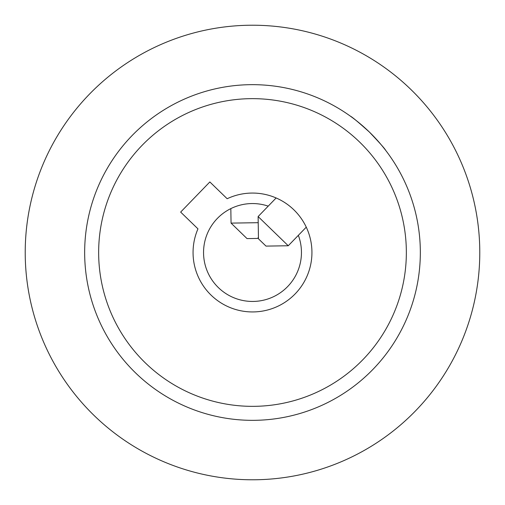 <?xml version="1.0" encoding="UTF-8"?>
<svg xmlns="http://www.w3.org/2000/svg" width="505" height="505" viewBox="0 0 505 505"><rect width="100%" height="100%" fill="white"/><g stroke="black" fill="none" stroke-linecap="round" stroke-linejoin="round"><path stroke-width="0.76" d="M145.434 362.981A153.848 153.848 0 0 1 210.351 104.535A153.848 153.848 0 0 1 401.715 289.977A153.848 153.848 0 0 1 145.434 362.981M135.7 373.031A167.837 167.837 0 0 0 415.28 293.386A167.837 167.837 0 0 0 206.52 91.083A167.837 167.837 0 0 0 135.7 373.031M369.3 131.969C379.558 142.745 384.999 148.849 385.624 150.294C384.999 148.849 379.558 142.745 369.3 131.969C358.209 122.059 351.934 116.806 350.47 116.226C351.934 116.806 358.209 122.059 369.3 131.969M209.846 181.952L227.162 198.73A59.445 59.445 0 0 1 311.206 243.189A59.445 59.445 0 0 1 245.039 311.471A59.445 59.445 0 0 1 197.96 228.86L180.651 212.087L209.846 181.952M94.334 415.716A227.275 227.275 0 0 1 190.233 33.917A227.275 227.275 0 0 1 472.933 307.867A227.275 227.275 0 0 1 94.334 415.716M258.118 216.557L258.465 238.808L266.002 246.105L288.248 245.758L258.118 216.557L276.14 197.96M258.213 222.686L231.056 223.115L230.829 208.609M231.056 223.115L247.033 238.6L257.525 238.436L258.446 237.483M298.348 235.336A48.953 48.953 0 0 1 258.838 301.037A48.953 48.953 0 0 1 203.786 247.69A48.953 48.953 0 0 1 268.212 206.141M288.248 245.758L306.27 227.162"/></g></svg>
